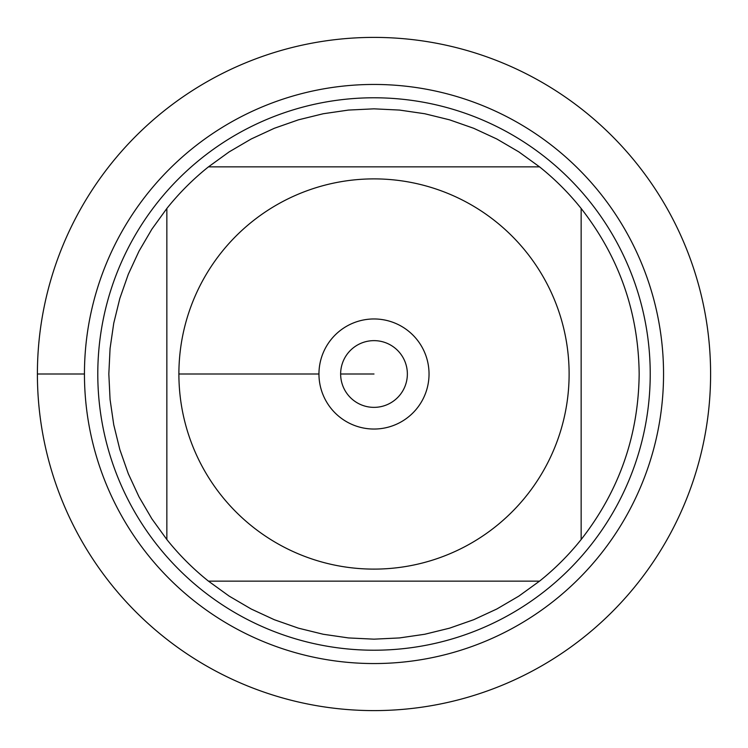 <?xml version="1.0" encoding="UTF-8"?>
<svg xmlns="http://www.w3.org/2000/svg" width="748" height="748" viewBox="0 0 748 748"><rect width="100%" height="100%" fill="white"/><g stroke="black" fill="none" stroke-linecap="round" stroke-linejoin="round"><path stroke-width="1.12" d="M37.4 374A336.6 336.6 0 0 1 542.3 82.495A336.6 336.6 0 0 1 542.3 665.505A336.6 336.6 0 0 1 37.4 374L84.449 374A289.551 289.551 0 0 1 518.775 123.242A289.551 289.551 0 0 1 518.775 624.758A289.551 289.551 0 0 1 84.449 374M97.792 374A276.208 276.208 0 0 1 512.109 134.79A276.208 276.208 0 0 1 512.109 613.21A276.208 276.208 0 0 1 97.792 374M340.639 374A33.361 33.361 0 0 0 390.68 402.892A33.361 33.361 0 0 0 390.68 345.109A33.361 33.361 0 0 0 340.639 374L374 374L340.639 374M318.957 374A55.043 55.043 0 0 1 401.517 326.334A55.043 55.043 0 0 1 401.517 421.666A55.043 55.043 0 0 1 318.957 374L178.884 374L318.957 374M569.116 374A195.116 195.116 0 0 0 309.466 189.87A195.116 195.116 0 0 0 221.576 495.802A195.116 195.116 0 0 0 569.116 374M539.532 166.851L518.85 151.891L496.822 138.997L473.652 128.273L449.557 119.83L424.761 113.743L399.497 110.068L374 108.834L348.503 110.068L323.239 113.743L298.443 119.83L274.348 128.273L251.178 138.997L229.15 151.891L208.468 166.851A265.166 265.166 0 0 0 166.851 208.468L151.891 229.15L138.997 251.178L128.273 274.348L119.83 298.443L113.743 323.239L110.068 348.503L108.834 374L110.068 399.497L113.743 424.761L119.83 449.557L128.273 473.652L138.997 496.822L151.891 518.85L166.851 539.532A265.166 265.166 0 0 0 208.468 581.149L229.15 596.109L251.178 609.003L274.348 619.727L298.443 628.17L323.239 634.257L348.503 637.932L374 639.166L399.497 637.932L424.761 634.257L449.557 628.17L473.652 619.727L496.822 609.003L518.85 596.109L539.532 581.149A265.166 265.166 0 0 0 581.149 539.532L581.149 208.468A265.166 265.166 0 0 0 539.532 166.851L208.468 166.851A265.166 265.166 0 0 0 166.851 208.468L166.851 539.532A265.166 265.166 0 0 0 208.468 581.149L539.532 581.149A265.166 265.166 0 0 0 581.149 539.532C619.157 490.903 638.493 435.719 639.166 374C638.493 312.281 619.157 257.097 581.149 208.468A265.166 265.166 0 0 0 539.532 166.851M710.6 374A336.6 336.6 0 0 1 205.7 665.505A336.6 336.6 0 0 1 205.7 82.495A336.6 336.6 0 0 1 710.6 374"/></g></svg>
